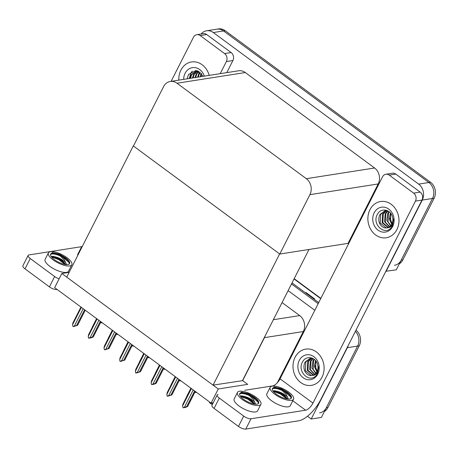 <?xml version="1.0" encoding="UTF-8"?>
<svg xmlns="http://www.w3.org/2000/svg" width="458" height="458" viewBox="0 0 458 458"><rect width="100%" height="100%" fill="white"/><g stroke="black" fill="none" stroke-linecap="round" stroke-linejoin="round"><path stroke-width="0.69" d="M277.336 382.751L303.305 331.558A11.582 9.778 -98.9 0 0 299.709 315.591L282.065 302.566M218.266 388.974L61.83 273.5L54.657 287.641L211.092 403.114L218.266 388.974L247.704 384.365L242.654 380.638L264.466 337.638A11.582 9.778 -98.9 0 0 265.222 335.771M242.654 380.638L213.073 385.138L66.742 277.124L133.301 145.925L279.638 253.944L213.073 385.138M348.24 345.447A11.582 9.778 81.1 0 1 347.382 347.674L311.188 419.018L321.407 417.421L357.601 346.076L326.319 407.735A11.582 9.778 81.1 0 1 319.604 412.898M311.188 419.018L307.45 416.259M355.397 331.334A11.582 9.778 81.1 0 1 357.601 346.076A11.582 9.778 81.1 0 0 355.397 331.334M291.5 283.971L318.184 303.665L291.5 283.971M288.128 290.624L314.806 310.318M211.092 403.114L213.245 402.777M61.83 273.5L69.158 272.355M309.001 249.473L242.511 380.535M201.142 34.012A11.582 9.778 81.1 0 1 206.615 30.778L216.834 29.175A11.582 9.778 81.1 0 1 223.538 30.938L428.883 182.513A11.582 9.778 81.1 0 1 432.484 198.48L396.29 269.825L385.871 271.279M206.615 30.778A11.582 9.778 81.1 0 1 213.319 32.535L418.664 184.11A11.582 9.778 81.1 0 1 422.265 200.077L386.065 271.422M348.578 243.753L348.051 243.364L378.188 183.961A11.582 9.778 -98.9 0 0 374.587 167.994L245.276 72.541A11.582 9.778 -98.9 0 0 238.572 70.784L170.296 81.467A11.582 9.778 -98.9 0 0 163.575 86.631L133.444 146.033L279.775 254.047L348.051 243.364M279.775 254.047L309.911 194.65A11.582 9.778 -98.9 0 0 306.316 178.683L177 83.23A11.582 9.778 -98.9 0 0 170.296 81.467M305.486 292.834L305.807 292.708A3.092 1.26 -53.6 0 1 306.11 292.628L305.366 292.742M313.879 299.022L314.623 298.908L306.11 292.628M292.038 282.907L318.722 302.601M356.009 330.138A11.582 9.778 81.1 0 1 359.238 345.819L327.957 407.477A11.582 9.778 81.1 0 1 324.453 411.421M399.33 263.825A11.582 9.778 81.1 0 0 402.834 259.881L434.121 198.222A11.582 9.778 81.1 0 0 430.52 182.255L225.176 30.68A11.582 9.778 81.1 0 0 218.472 28.917L216.834 29.175A11.582 9.778 81.1 0 1 223.538 30.938L428.883 182.513A11.582 9.778 81.1 0 1 432.484 198.48L401.202 260.138A11.582 9.778 81.1 0 1 394.481 265.302M102.088 322.65L101.562 322.936A1.929 0.67 -153.1 0 1 100.869 322.506L100.68 322.369M102.226 322.753L101.562 322.936M117.809 334.254L117.282 334.535A1.929 0.67 -153.1 0 1 116.584 334.111L116.401 333.974M117.941 334.351L117.282 334.535M133.524 345.853L132.997 346.139A1.929 0.67 -153.1 0 1 132.305 345.71L132.116 345.572M133.662 345.956L132.997 346.139M149.239 357.458L148.713 357.738A1.929 0.67 -153.1 0 1 148.02 357.314L147.837 357.177M149.377 357.555L148.713 357.738M164.96 369.056L164.433 369.343A1.929 0.67 -153.1 0 1 163.735 368.913L163.552 368.776M165.098 369.159L164.433 369.343M92.47 326.754L92.138 327.602M83.19 308.698L74.362 326.102L73.022 326.588L72.547 324.756L81.375 307.358M74.665 326.159L77.591 325.3L85.245 310.215L77.591 325.272L76.652 325.42L84.604 309.745M74.66 326.331L73.022 326.588M72.547 324.756L72.908 322.924L80.957 307.055M74.362 326.102L76.652 325.42M369.95 209.69A18.343 15.486 -98.9 0 0 370.722 229.401A18.343 15.486 -98.9 0 0 386.266 237.759A18.343 15.486 -98.9 0 0 396.903 229.59A18.343 15.486 -98.9 0 0 396.136 209.879A18.343 15.486 -98.9 0 0 380.592 201.52A18.343 15.486 -98.9 0 0 369.95 209.69A18.343 15.486 81.1 0 1 380.592 201.52A18.343 15.486 81.1 0 1 396.136 209.879A18.343 15.486 81.1 0 1 396.903 229.59A18.343 15.486 81.1 0 1 386.266 237.759A18.343 15.486 81.1 0 1 370.722 229.401A18.343 15.486 81.1 0 1 369.95 209.69M295.072 357.292A18.343 15.486 -98.9 0 0 295.839 376.997A18.343 15.486 -98.9 0 0 311.383 385.355A18.343 15.486 -98.9 0 0 322.026 377.186A18.343 15.486 -98.9 0 0 321.253 357.475A18.343 15.486 -98.9 0 0 305.709 349.116A18.343 15.486 -98.9 0 0 295.072 357.292A18.343 15.486 81.1 0 1 305.709 349.116A18.343 15.486 81.1 0 1 321.253 357.475A18.343 15.486 81.1 0 1 322.026 377.186A18.343 15.486 81.1 0 1 311.383 385.355A18.343 15.486 81.1 0 1 295.839 376.997A18.343 15.486 81.1 0 1 295.072 357.292M389.243 175.122A5.794 4.889 -98.9 0 0 385.894 174.246L392.432 173.221A5.794 4.889 81.1 0 1 395.786 174.097L389.243 175.122L413.643 193.133L420.181 192.108A5.794 4.889 81.1 0 1 421.984 200.094L320.818 399.502A23.169 9.441 126.4 0 1 298.725 420.793L245.78 429.083A5.794 2.015 -153.1 0 1 238.458 426.421L243.702 416.087A5.794 2.015 26.9 0 0 251.024 418.749L305.6 410.208L292.794 400.75M395.786 174.097L420.181 192.108M218.111 394.458A5.794 2.015 26.9 0 0 217.201 394.979A5.794 2.015 26.9 0 0 219.302 398.076L214.063 408.41L238.458 426.421M214.063 408.41A5.794 2.015 -153.1 0 1 211.962 405.307L217.201 394.979M219.302 398.076L243.702 416.087M244.692 390.296L272.693 385.917A7.723 3.149 126.4 0 0 280.056 378.818L382.533 176.822A5.794 4.889 -98.9 0 1 385.894 174.246M280.056 378.818L312.963 403.109L415.44 201.119A5.794 4.889 -98.9 0 0 413.643 193.133M312.963 403.109A7.723 3.149 -53.6 0 1 305.6 410.208M180.887 70.137A18.343 15.486 -98.9 0 0 178.826 80.133A18.343 15.486 81.1 0 1 180.887 70.137A18.343 15.486 81.1 0 1 191.53 61.962A18.343 15.486 -98.9 0 0 180.887 70.137M200.18 35.569A5.794 4.889 -98.9 0 0 196.831 34.688L203.369 33.663A5.794 4.889 81.1 0 1 206.724 34.545L200.18 35.569L224.58 53.58L231.124 52.556A5.794 4.889 81.1 0 1 232.922 60.536L226.784 72.627M206.724 34.545L231.124 52.556M57.124 289.462L56.718 289.525A5.794 2.015 -153.1 0 1 49.395 286.863L54.639 276.535A5.794 2.015 26.9 0 0 59.134 278.813M82.24 246.576L29.049 254.9A5.794 2.015 26.9 0 0 28.138 255.421A5.794 2.015 26.9 0 0 30.239 258.524L25.001 268.852L49.395 286.863M25.001 268.852A5.794 2.015 -153.1 0 1 22.9 265.755L28.138 255.421M30.239 258.524L54.639 276.535M209.174 75.381A18.343 15.486 -98.9 0 0 191.53 61.962A18.343 15.486 81.1 0 1 209.174 75.381M220.246 73.652L226.378 61.561A5.794 4.889 -98.9 0 0 224.58 53.58M196.831 34.688A5.794 4.889 -98.9 0 0 193.471 37.27L171.109 81.341M108.191 338.359L107.853 339.206M123.906 349.958L123.574 350.805M139.621 361.562L139.289 362.41M98.905 320.302L90.077 337.701L88.508 338.021L88.262 336.361L97.09 318.963M100.949 321.808L93.306 336.876L92.367 337.019L100.319 321.344M100.96 321.819L93.312 336.899L91.194 337.809L88.743 338.193M88.262 336.361L88.629 334.523L96.678 318.659M90.077 337.701L92.367 337.019M114.62 331.901L105.798 349.305L104.458 349.792L103.977 347.96L112.805 330.561M106.101 349.362L109.027 348.504L116.681 333.418L109.027 348.475L108.082 348.624L116.04 332.949M106.096 349.534L104.458 349.792M103.977 347.96L104.344 346.128L112.393 330.258M105.798 349.305L108.082 348.624M130.341 343.506L121.513 360.904L119.944 361.225L119.698 359.564L128.526 342.166M121.817 360.967L124.748 360.103L132.396 345.023L124.742 360.08L123.803 360.223L131.755 344.548M121.811 361.139L120.179 361.396M119.698 359.564L120.059 357.727L128.114 341.863M121.513 360.904L123.803 360.223M146.056 355.105L137.228 372.509L135.66 372.823L135.413 371.163L144.241 353.765M137.537 372.566L140.463 371.707L148.111 356.622L140.457 371.678L139.518 371.827L147.47 356.152M137.532 372.738L135.894 372.995M135.413 371.163L135.78 369.331L143.829 353.462M137.228 372.509L139.518 371.827M270.163 387.313L266.888 393.771A13.127 4.569 26.9 0 0 271.646 400.802A13.127 4.569 26.9 0 0 290.303 405.651L293.584 399.193A13.127 4.569 26.9 0 0 288.821 392.168A13.127 4.569 26.9 0 0 270.163 387.313A13.127 4.569 26.9 0 0 274.926 394.344A13.127 4.569 26.9 0 0 293.584 399.193M272.396 388.464L272.373 388.516A10.62 3.693 26.9 0 0 276.254 394.138A10.62 3.693 26.9 0 0 291.345 398.059A10.62 3.693 26.9 0 0 287.492 392.374A10.62 3.693 26.9 0 0 286.553 391.716L290.429 395.792L291.099 398.397M272.985 390.966L274.594 390.76L276.97 391.258A8.731 3.04 26.9 0 1 285.202 395.082A8.731 3.04 26.9 0 1 287.59 397.281L286.027 394.281L282.036 390.434A10.62 3.693 26.9 0 0 272.258 388.985M287.59 397.281L288.317 399.073M276.97 391.258C279.849 392.214 282.471 393.725 284.836 395.798L287.452 398.992M286.553 391.716L281.138 388.573L274.193 387.016L272.373 388.516C273.489 387.136 276.712 387.777 282.036 390.434M281.138 388.573L289.622 394.653M273.701 390.777L280.777 393.559L286.937 398.111M274.193 387.016L282.597 389.97L290.612 396.828L291.145 397.893M273.18 391.241L280.514 394.069L286.96 398.918M48.399 252.879L45.124 259.337A13.127 4.569 26.9 0 0 49.882 266.361A13.127 4.569 26.9 0 0 68.54 271.216L71.814 264.758A13.127 4.569 26.9 0 0 67.057 257.734A13.127 4.569 26.9 0 0 48.399 252.879A13.127 4.569 26.9 0 0 53.157 259.909A13.127 4.569 26.9 0 0 71.814 264.758M50.632 254.03L50.603 254.081A10.62 3.693 26.9 0 0 54.485 259.697A10.62 3.693 26.9 0 0 69.576 263.625A10.62 3.693 26.9 0 0 65.729 257.94A10.62 3.693 26.9 0 0 64.79 257.281L68.66 261.358L69.33 263.963M51.216 256.532L52.825 256.325L55.206 256.824A8.731 3.04 26.9 0 1 63.433 260.642A8.731 3.04 26.9 0 1 65.82 262.846L64.263 259.846L60.273 255.999A10.62 3.693 26.9 0 0 50.495 254.551M65.82 262.846L66.553 264.632M55.206 256.824C58.08 257.78 60.702 259.291 63.067 261.363L65.683 264.552M64.79 257.281L59.374 254.138L52.424 252.581L50.603 254.081C51.72 252.701 54.943 253.343 60.273 255.999M59.374 254.138L67.853 260.218M51.931 256.343L59.008 259.119L65.168 263.671M52.424 252.581L60.828 255.535L68.843 262.394L69.376 263.459M51.41 256.806L58.75 259.634L65.191 264.484M82.079 246.891A13.127 4.569 26.9 0 0 81.106 247.761L77.826 254.219A13.127 4.569 26.9 0 0 77.7 255.518M81.106 247.761A13.127 4.569 26.9 0 0 80.974 249.06M237.462 392.437L234.187 398.889A13.127 4.569 26.9 0 0 238.944 405.92A13.127 4.569 26.9 0 0 257.602 410.769L260.877 404.317A13.127 4.569 26.9 0 0 256.119 397.286A13.127 4.569 26.9 0 0 237.462 392.437A13.127 4.569 26.9 0 0 242.219 399.462A13.127 4.569 26.9 0 0 260.877 404.317M239.689 393.582L239.666 393.634A10.62 3.693 26.9 0 0 243.547 399.256A10.62 3.693 26.9 0 0 258.638 403.177A10.62 3.693 26.9 0 0 254.791 397.492A10.62 3.693 26.9 0 0 253.852 396.834L257.722 400.91L258.392 403.515M240.278 396.084L241.887 395.884L244.269 396.376A8.731 3.04 26.9 0 1 252.495 400.2A8.731 3.04 26.9 0 1 254.883 402.399L253.326 399.405L249.329 395.557A10.62 3.693 26.9 0 0 239.557 394.109M254.883 402.399L255.616 404.191M244.269 396.376C247.143 397.332 249.765 398.849 252.129 400.916L254.745 404.111M253.852 396.834L248.436 393.697L241.486 392.134L239.666 393.634C240.782 392.254 244.005 392.895 249.329 395.557M248.436 393.697L256.915 399.777M240.994 395.895L248.07 398.678L254.23 403.229M241.486 392.134L249.891 395.088L257.906 401.947L258.438 403.011M240.473 396.359L247.812 399.187L254.253 404.036M314.967 365.536L317.205 371.232M317.549 373.31L316.747 374.65C310.593 384.291 296.217 371.913 302.698 361.643C306.184 354.881 316.501 357.166 317.772 365.232A8.731 7.368 -98.9 0 1 317.005 371.65A8.731 7.368 -98.9 0 1 312.528 375.417C314.48 375.411 316.072 374.461 317.302 372.566L318.779 366.4L317.549 373.31M317.795 374.066A12.589 10.631 81.1 0 1 303.207 377.764A12.589 10.631 81.1 0 1 299.297 360.406A12.589 10.631 81.1 0 1 313.885 356.708A12.589 10.631 81.1 0 1 317.795 374.066M313.272 375.176L307.307 370.373L307.747 361.625L311.881 358.007L310.576 358.082L305.148 362.032C303.706 364.196 303.385 369.709 305.371 372.062C305.686 372.978 307.999 374.97 309.007 375.205C309.7 375.589 310.873 375.657 312.528 375.417L311.972 375.537M310.896 358.041L305.795 361.929L305.366 370.682L311.348 375.486L312.299 375.474M312.087 358.082L308.394 361.522L307.959 370.276L313.587 375.045M313.152 358.585L310.988 361.116L310.558 369.869L314.841 374.289M312.86 358.425L310.341 361.219L309.614 369.194L314.531 374.512M314.428 359.467L313.587 360.709L313.152 369.463L316.037 373.133M314.091 359.204L312.934 360.812L311.995 368.032L315.745 373.47M315.854 360.956L315.751 369.056L317.148 371.358M315.482 360.498L314.406 366.618L316.879 371.885M389.85 217.939L392.082 223.63M392.432 225.714L391.624 227.048C385.476 236.694 371.095 224.317 377.581 214.046C381.062 207.285 391.384 209.569 392.655 217.636A8.731 7.368 -98.9 0 1 391.882 224.054A8.731 7.368 -98.9 0 1 387.411 227.821C389.363 227.815 390.955 226.865 392.185 224.97L393.657 218.804L392.432 225.714M392.678 226.47A12.589 10.631 81.1 0 1 378.085 230.168A12.589 10.631 81.1 0 1 374.175 212.81A12.589 10.631 81.1 0 1 388.768 209.111A12.589 10.631 81.1 0 1 392.678 226.47M386.752 210.405L385.453 210.485L380.031 214.436C378.583 216.6 378.268 222.107 380.255 224.466C380.564 225.382 382.882 227.374 383.89 227.609C384.583 227.992 385.756 228.061 387.411 227.821L386.855 227.941M385.779 210.445L380.678 214.333L380.243 223.086L386.226 227.889L387.176 227.878M386.964 210.485L383.272 213.926L382.842 222.68L388.47 227.449M386.758 210.411L382.625 214.029L382.19 222.777L388.149 227.58M388.029 210.989L385.871 213.52L385.436 222.273L389.724 226.693M387.737 210.829L385.218 213.623L384.497 221.598L389.415 226.916M389.306 211.871L388.464 213.113L388.035 221.867L390.914 225.536M388.974 211.602L387.817 213.216L386.878 220.435L390.622 225.874M390.737 213.359L390.628 221.46L392.025 223.762M390.359 212.901L389.283 219.021L391.762 224.288M183.681 79.371A12.589 10.631 81.1 0 1 185.112 73.257A12.589 10.631 81.1 0 1 195.177 67.641A12.589 10.631 81.1 0 1 204.32 76.142M187.082 78.839L188.519 74.494L195.881 70.463L202.894 75.868M192.423 78.003L193.562 74.471L197.696 70.858L196.39 70.933L190.969 74.877L189.83 78.41M196.717 70.887L191.616 74.774L190.476 78.312M197.902 70.933L194.209 74.368L193.07 77.906M198.967 71.431L196.808 73.961L195.669 77.499M198.675 71.276L196.156 74.064L195.016 77.597M200.243 72.312L199.402 73.555L198.262 77.093M199.911 72.049L198.755 73.658L197.616 77.19M201.675 73.801L200.862 76.686M201.297 73.349L200.209 76.784M192.268 71.076L190.803 73.16L189.303 78.495M155.342 373.161L155.01 374.009M171.057 384.766L170.725 385.613M186.778 396.365L186.44 397.212M161.777 366.709L152.949 384.107L151.609 384.6L151.134 382.768L159.956 365.37M163.821 368.215L156.178 383.283L155.239 383.426L163.191 367.751M163.832 368.226L156.178 383.306L154.065 384.21L151.609 384.6M151.134 382.768L151.495 380.93L159.544 365.066M152.949 384.107L155.239 383.426M177.492 378.308L168.664 395.712L167.096 396.027L166.849 394.367L175.677 376.968M168.968 395.769L171.899 394.91L179.547 379.825L171.893 394.882L170.954 395.031L178.906 379.356M168.962 395.941L167.33 396.199M166.849 394.367L167.216 392.535L175.265 376.665M168.664 395.712L170.954 395.031M193.207 389.913L184.385 407.311L183.045 407.803L182.565 405.971L191.392 388.573M195.251 391.418L187.614 406.486L186.669 406.63L194.627 390.955M195.268 391.43L187.614 406.509L185.501 407.414L183.045 407.803M182.565 405.971L182.931 404.133L190.98 388.27M184.385 407.311L186.669 406.63M180.675 380.661L180.149 380.942A1.929 0.67 -153.1 0 1 179.456 380.518L179.267 380.38M180.813 380.758L180.149 380.942M196.396 392.26L195.869 392.546A1.929 0.67 -153.1 0 1 195.171 392.117L194.988 391.979M196.528 392.363L195.869 392.546M212.896 403.475L211.585 404.145A1.929 0.67 -153.1 0 1 210.892 403.721L210.039 403.092A1.929 0.67 -153.1 0 1 209.535 402.634L209.627 402.027M212.77 403.716L211.585 404.145M264.466 337.638L303.305 331.558M347.382 347.674L359.238 345.819M273.369 319.713L299.709 315.591M422.265 200.077L434.121 198.222M418.664 184.11L430.52 182.255M213.319 32.535L225.176 30.68M306.316 178.683L374.587 167.994M309.911 194.65L378.188 183.961M177 83.23L245.276 72.541M320.732 298.645L294.047 278.945M327.957 407.477L326.319 407.735M305.807 292.708L314.28 298.96M402.834 259.881L401.202 260.138M101.149 321.957L100.869 322.506M116.864 333.556L116.584 334.111M132.58 345.16L132.305 345.71M148.3 356.759L148.02 357.314M164.016 368.364L163.735 368.913M251.024 418.749L245.78 429.083M421.984 200.094L415.44 201.119M232.922 60.536L226.378 61.561M179.736 379.963L179.456 380.518M195.451 391.567L195.171 392.117M210.319 402.542L210.039 403.092M211.207 403.097L210.892 403.721M294.179 278.682L320.863 298.381M96.592 318.596L92.361 326.938M112.313 330.195L108.082 338.542M128.028 341.8L123.797 350.141M143.749 353.399L139.513 361.746M159.464 365.003L155.233 373.344M175.179 376.602L170.949 384.949M190.9 388.207L186.669 396.548"/></g></svg>
